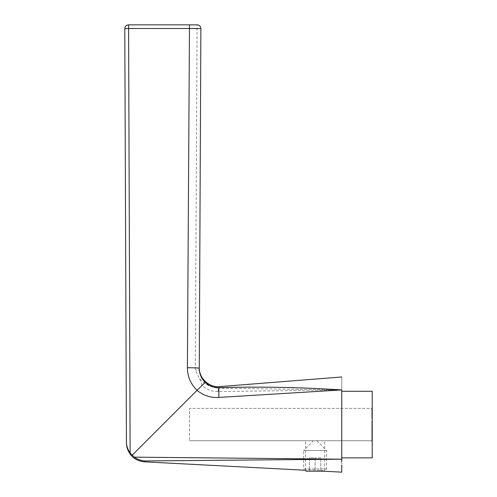 <?xml version="1.0" encoding="UTF-8"?>
<svg xmlns="http://www.w3.org/2000/svg" width="497" height="497" viewBox="0 0 497 497"><rect width="100%" height="100%" fill="white"/><g stroke="black" fill="none" stroke-linecap="round" stroke-linejoin="round"><path stroke-width="0.37" stroke-dasharray="2.48 1.86" d="M372.216 410.715L372.216 412.616L372.216 410.51L371.831 410.51L372.216 410.715M371.831 410.907L371.831 414.833L371.831 410.51L371.831 411.721L371.831 410.559L372.216 410.559L371.831 410.249L371.831 410.907L372.216 410.907M372.216 410.752L371.831 410.746M372.216 412.268L371.831 412.616L372.216 412.218L372.216 414.833L372.216 412.274L371.831 412.268M371.831 412.411L372.216 412.411M372.216 411.137L371.831 411.522L372.216 411.137M371.831 417.002L371.831 414.411L371.831 416.43L372.216 416.43L372.216 414.411L372.216 417.002L372.216 415.355L372.216 417.002L371.831 417.026L372.216 417.002M372.216 415.604L372.216 415.07L371.831 415.07L372.216 415.629L371.831 415.604M372.216 416.71L371.831 416.312L372.216 416.71M372.216 415.355L371.831 415.765L372.216 415.355M372.216 423.034L372.216 420.99L372.216 423.034L371.831 423.034L372.216 422.792M371.831 422.792L371.831 420.965L372.216 421.114M372.216 426.786L372.216 428.681L371.831 428.681L372.216 428.669L372.216 426.743L371.831 426.786L372.216 426.507L371.831 426.246L372.216 426.246M372.216 434.322L372.216 432.812L372.216 435.391L372.216 433.806L371.831 434.322L372.216 434.067M371.831 434.067L371.831 437.118L371.831 435.391L372.216 435.391L372.216 437.118L372.216 434.807L371.831 434.807L371.831 433.806L372.216 433.806M371.831 436.72L371.831 438.783L371.831 436.646L371.831 438.329L372.216 436.447L372.216 438.783L372.216 436.646L372.216 438.329L372.216 436.72L371.831 436.72L372.216 436.72M372.216 436.447L372.216 436.975L371.831 436.975L371.831 436.447L372.216 436.447M371.831 438.783L372.216 438.783M371.831 409.571L371.831 408.391L372.216 408.391L189.487 408.385L189.487 440.746L189.487 408.385L372.216 408.385L372.216 440.746L372.216 408.217L372.216 410.59L372.216 408.217L371.831 408.217L371.831 408.944L372.216 408.944L371.831 408.994L371.831 409.553L372.216 409.553L371.831 409.571L371.831 410.367L372.216 410.59L371.831 410.59L371.831 409.571L372.216 409.571M372.216 391.257L372.216 457.874M372.216 439.441L372.216 441.33L372.216 439.199L372.216 440.137L372.216 439.205L371.831 439.441L371.831 441.33L372.216 441.33M371.831 432.8L371.831 432.21L372.216 432.21L372.216 432.8L372.216 429.01L372.216 432.21L371.831 432.21L371.831 432.8L372.216 432.8M371.831 430.477L371.831 432.21L371.831 429.01L371.831 430.321L372.216 430.321L371.831 430.713L372.216 430.477M372.216 431.787L372.216 432.185L371.831 431.787M372.216 425.575L372.216 423.637L372.216 425.575L371.831 425.575L372.216 425.581M372.216 418.368L372.216 417.548L372.216 418.629L372.216 417.915L371.831 418.368L372.216 418.12M200.042 206.721L200.887 28.677A3.808 3.808 0 0 0 197.085 24.85L195.302 369.507L198.732 377.484C200.297 380.043 201.372 382.702 201.95 385.455C206.578 389.567 211.97 391.605 218.133 391.555L341.762 389.94C341.762 373.03 341.762 373.03 341.762 389.94L341.762 459.191L145.416 460.949C144.167 462.135 144.167 462.135 145.416 460.949C141.552 460.868 137.862 459.601 134.345 457.153L130.133 452.997L127.176 447.095M126.673 444.939L126.424 442.007M341.762 391.257L341.762 457.874M189.487 440.746L372.216 440.746L189.487 440.746M324.628 440.746L305.593 440.746L324.628 440.746L324.628 471.255C325.237 470.317 305.04 469.336 305.593 470.261C305.034 469.336 325.224 470.311 324.628 471.255M341.762 461.676L341.762 465.062M341.762 459.191L134.345 457.153M201.95 385.455L132.121 455.283M341.762 389.94L218.14 388.176L218.854 387.66M128.593 24.85L128.593 28.515L133.159 28.515M130.133 452.997L128.593 28.515L124.784 28.671M199.272 368.271L199.272 368.861C199.117 370.681 197.794 370.899 195.302 369.507M151.392 28.509L200.887 28.677M199.272 368.861A19.035 18.973 0.3 0 0 218.605 387.921M218.133 391.555L218.14 388.176C210.125 387.25 203.658 383.684 198.732 377.484M371.831 441.33L371.831 440.162L372.216 440.162M371.831 440.162L372.216 439.975M371.831 439.975L371.831 440.914L372.216 440.914M371.831 440.914L371.831 440.323L372.216 440.323M371.831 440.323L371.831 439.385L372.216 439.385M371.831 439.385L372.216 439.199L371.831 439.205L371.831 440.137L372.216 440.137M371.831 440.137L371.831 439.441M371.831 438.267L372.216 438.267M371.831 437.267L372.216 437.267M371.831 436.646L372.216 436.646M371.831 438.329L372.216 438.329M371.831 438.441L371.831 437.049L371.831 438.472L372.216 438.441L372.216 437.049L372.216 438.472L371.831 438.441M371.831 437.049L372.216 437.049M371.831 438.118L372.216 438.118M371.831 435.639L372.216 435.639M371.831 437.118L372.216 437.118M371.831 436.869L372.216 436.869M371.831 432.812L372.216 432.812M371.831 433.073L372.216 433.073M371.831 433.229L372.216 433.229M371.831 433.869L372.216 433.869M371.831 435.391L371.831 434.807L371.831 435.391L372.216 435.391M371.831 433.806L371.831 434.322M371.831 433.949L371.831 435.123L371.831 433.502L372.216 433.502L372.216 435.123L372.216 433.502L371.831 433.949M371.831 434.676L372.216 435.123L371.831 434.676M371.831 432.527L372.216 432.527M371.831 432.427L372.216 432.427M371.831 430.992L372.216 430.992M371.831 430.34L372.216 430.34M371.831 429.01L372.216 429.01M371.831 429.29L372.216 429.29M371.831 430.321L371.831 430.713L371.831 430.321M371.831 430.756L372.216 430.756M371.831 431.054L372.216 431.054M371.831 431.936L372.216 431.936M371.831 426.246L372.216 426.569M371.831 426.569L371.831 427.401L372.216 427.401L372.216 428.383L372.216 427.401L371.831 427.401L371.831 428.669L371.831 427.675L372.216 427.675M371.831 427.675L371.831 426.743L372.216 426.743M371.831 427.401L371.831 428.383L371.831 427.401M371.831 428.389L372.216 428.383L371.831 428.389M371.831 426.637L372.216 426.637L371.831 426.631M371.831 427.619L372.216 427.619M371.831 424.463L371.831 425.575L372.216 425.295L371.831 425.295L371.831 424.463L372.216 424.463M371.831 423.643L372.216 423.643L371.831 423.637M371.831 423.922L372.216 423.922L371.831 423.922M371.831 423.96L372.216 423.96M371.831 424.519L372.216 424.519M371.831 425.252L372.216 425.252M371.831 425.289L372.216 425.289M371.831 422.506L372.216 422.506M371.831 421.114L371.831 422.556L372.216 422.549L371.831 422.748L372.216 422.748M371.831 421.673L372.216 421.673M371.831 421.394L372.216 421.394M371.831 421.282L372.216 421.257L371.831 421.282M371.831 421.76L372.216 421.76M371.831 418.12L371.831 417.548L372.216 417.548M371.831 417.548L371.831 418.344L372.216 418.344M371.831 418.344L372.216 418.629M371.831 418.629L371.831 417.915L372.216 417.915M371.831 417.915L371.831 418.368M371.831 414.411L372.216 414.411M371.831 414.517L372.216 414.517M371.831 415.517L372.216 415.517M371.831 415.952L372.216 415.952M371.831 416.43L372.216 416.43M371.831 414.833L372.216 414.833M371.831 412.218L372.216 412.218M371.831 413.162L372.216 413.162M371.831 412.839L372.216 412.839L372.216 414.212L372.216 412.864L371.831 412.864L371.831 414.212L371.831 412.864M371.831 412.97L372.216 412.97M371.831 413.293L372.216 413.293M371.831 413.61L372.216 413.61M371.831 413.871L372.216 413.871M371.831 413.56L372.216 413.56M371.831 414.212L372.216 414.212M371.831 413.429L372.216 413.429M371.831 411.46L372.216 411.46M371.831 411.721L372.216 411.721M371.831 412.106L372.216 412.106M371.831 411.373L372.216 411.373M371.831 410.367L371.831 409.23L371.831 410.36L372.216 410.193L372.216 408.441L372.216 410.36L371.831 410.36M371.831 409.23L372.216 409.379L371.831 408.441L371.831 409.335L372.216 409.23L371.831 409.211M371.831 408.441L372.216 408.584L371.831 408.441M316.825 440.746L326.529 450.45L326.529 468.913L324.249 471.199L305.978 471.199L303.692 468.913L326.529 468.913L303.692 468.913L303.692 450.45L326.529 450.45L303.692 450.45L313.396 440.746L316.825 440.746L313.396 440.746M309.401 471.199L315.11 471.199L309.401 471.199L309.401 457.874L315.11 457.874L315.11 471.199L320.82 471.199L315.11 471.199L315.11 457.874L309.401 457.874L309.401 471.199M320.82 457.874L315.11 457.874L320.82 457.874L320.82 471.199L320.82 457.874M135.433 28.515L142.297 28.509M371.831 429.333L372.216 429.333M371.831 429.613L372.216 429.613M371.831 425.295L372.216 425.295M371.831 422.661L372.216 422.661M305.593 470.261L305.593 440.746M372.216 436.434L371.831 436.434M372.216 438.497L371.831 438.497M372.216 435.49L371.831 435.49M372.216 433.415L371.831 433.415M372.216 435.198L371.831 435.198M372.216 430.818L371.831 430.818M372.216 432.278L371.831 432.278M372.216 421.251L371.831 421.251M372.216 414.995L371.831 414.995M372.216 416.728L371.831 416.728M372.216 415.299L371.831 415.299M372.216 410.137L371.831 410.137M372.216 412.727L371.831 412.727M372.216 411.044L371.831 411.044M372.216 410.441L371.831 410.441M372.216 408.82L371.831 408.82M372.216 410.783L371.831 410.783M372.216 409.714L371.831 409.714M372.216 408.056L371.831 408.056M372.216 408.348L371.831 408.348M372.216 409.435L371.831 409.435M372.216 409.106L371.831 409.106M372.216 410.491L371.831 410.491"/><path stroke-width="0.75" d="M372.216 457.874L372.216 391.257L341.762 391.257L341.762 457.874L372.216 457.874M341.762 461.676L341.762 459.191C341.762 476.101 341.762 476.101 341.762 459.191L145.416 460.949C144.167 462.135 144.167 462.135 145.416 460.949C141.546 460.862 137.849 459.601 134.345 457.153L341.762 459.191L341.762 389.94C341.762 373.03 341.762 373.03 341.762 389.94L218.848 397.432C210.672 397.942 203.41 395.575 197.067 390.338L197.079 390.325C190.711 384.113 187.481 376.577 187.406 367.724L189.463 28.491L128.593 28.515L130.133 452.997L134.345 457.153M126.424 442.007L124.784 28.671A3.808 3.808 0 0 1 128.593 24.85A3.808 3.808 90 0 0 124.784 28.671L126.424 442.007L124.784 28.671A3.808 3.808 90 0 1 128.593 24.85L197.085 24.85L128.593 24.85L128.593 28.515L124.784 28.671L126.424 442.007C126.4 445.815 127.636 449.474 130.133 452.997M127.176 447.095L126.673 444.939M341.762 465.062L341.762 472.15L324.628 471.255M132.121 455.283L197.067 390.338M218.605 387.921L218.854 387.66C259.832 386.529 300.797 387.293 341.762 389.94M199.272 368.861L200.042 206.721M189.463 24.85L189.463 28.491L200.887 28.677L199.272 368.271C199.328 373.756 201.304 378.441 205.193 382.33C209.057 385.927 213.611 387.71 218.854 387.66L218.848 397.432M199.272 368.271A11.419 0.491 -179.7 0 0 187.406 367.724M205.193 382.33L197.079 390.325M200.887 28.677A3.808 3.808 0 0 0 197.085 24.85M324.249 471.199L305.978 471.199M133.159 28.515L135.433 28.515M142.297 28.509L151.392 28.509M305.593 470.261L144.472 461.843C135.588 460.887 129.779 456.153 127.046 447.642C126.033 442.436 126.567 442.839 126.431 442.902L126.424 441.802M199.278 367.531C198.906 378.279 209.119 387.766 219.811 386.598L341.762 376.981"/></g></svg>
